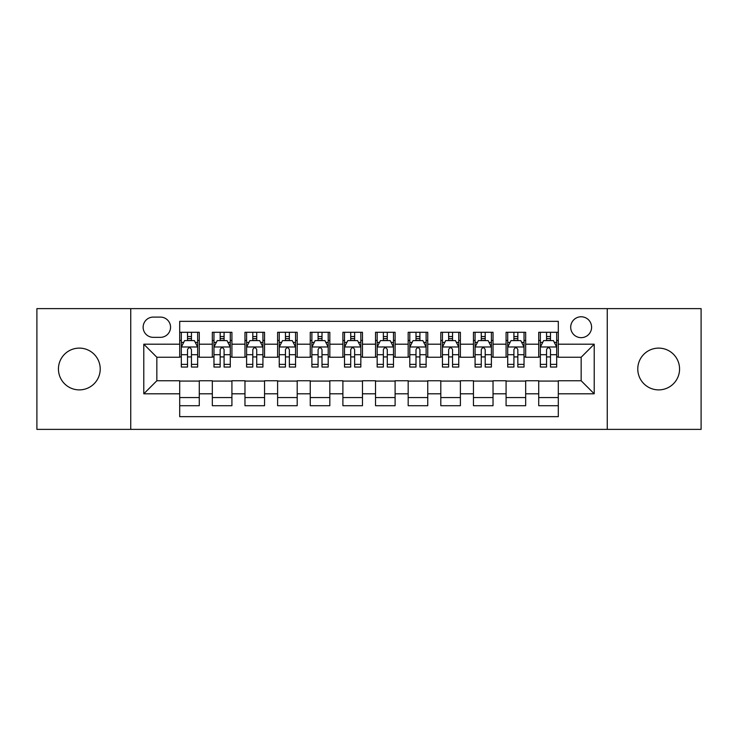 <?xml version="1.0" encoding="UTF-8"?>
<svg xmlns="http://www.w3.org/2000/svg" width="738" height="738" viewBox="0 0 738 738"><rect width="100%" height="100%" fill="white"/><g stroke="black" fill="none" stroke-linecap="round" stroke-linejoin="round"><path stroke-width="1.11" d="M658.665 348.115A20.885 20.885 0 0 0 637.78 369A20.885 20.885 0 0 0 658.665 389.885A20.885 20.885 0 0 0 679.56 369A20.885 20.885 0 0 0 658.665 348.115M79.335 348.115A20.885 20.885 0 0 0 58.44 369A20.885 20.885 0 0 0 79.335 389.885A20.885 20.885 0 0 0 100.22 369A20.885 20.885 0 0 0 79.335 348.115M581.157 316.777A10.443 10.443 0 0 0 570.705 327.22A10.443 10.443 0 0 0 581.157 337.663A10.443 10.443 0 0 0 591.599 327.22A10.443 10.443 0 0 0 581.157 316.777M607.263 429.378L701.1 429.378L701.1 308.622L607.263 308.622L607.263 429.378L130.737 429.378L130.737 308.622L36.9 308.622L36.9 429.378L130.737 429.378M558.306 332.284L538.722 332.284L538.722 344.194L525.668 344.194L525.668 357.247L538.722 357.247L538.722 344.194M525.668 344.194L525.668 332.284L506.084 332.284L506.084 344.194L493.03 344.194L493.03 357.247L506.084 357.247L506.084 344.194M493.03 344.194L493.03 332.284L473.445 332.284L473.445 344.194L460.392 344.194L460.392 357.247L473.445 357.247L473.445 344.194M460.392 344.194L460.392 332.284L440.807 332.284L440.807 344.194L427.754 344.194L427.754 357.247L440.807 357.247L440.807 344.194M427.754 344.194L427.754 332.284L408.169 332.284L408.169 344.194L395.107 344.194L395.107 357.247L408.169 357.247L408.169 344.194M395.107 344.194L395.107 332.284L375.531 332.284L375.531 344.194L362.469 344.194L362.469 357.247L375.531 357.247L375.531 344.194M362.469 344.194L362.469 332.284L342.893 332.284L342.893 344.194L329.831 344.194L329.831 357.247L342.893 357.247L342.893 344.194M329.831 344.194L329.831 332.284L310.246 332.284L310.246 344.194L297.193 344.194L297.193 357.247L310.246 357.247L310.246 344.194M297.193 344.194L297.193 332.284L277.608 332.284L277.608 344.194L264.555 344.194L264.555 357.247L277.608 357.247L277.608 344.194M264.555 344.194L264.555 332.284L244.97 332.284L244.97 344.194L231.917 344.194L231.917 357.247L244.97 357.247L244.97 344.194M231.917 344.194L231.917 332.284L212.332 332.284L212.332 357.247L199.278 357.247L199.278 332.284L179.694 332.284M179.694 405.716L199.278 405.716L199.278 380.753L212.332 380.753L212.332 405.716L231.917 405.716L231.917 380.753L244.97 380.753L244.97 393.806L231.917 393.806M244.97 393.806L244.97 405.716L264.555 405.716L264.555 380.753L277.608 380.753L277.608 393.806L264.555 393.806M277.608 393.806L277.608 405.716L297.193 405.716L297.193 380.753L310.246 380.753L310.246 393.806L297.193 393.806M310.246 393.806L310.246 405.716L329.831 405.716L329.831 380.753L342.893 380.753L342.893 393.806L329.831 393.806M342.893 393.806L342.893 405.716L362.469 405.716L362.469 380.753L375.531 380.753L375.531 393.806L362.469 393.806M375.531 393.806L375.531 405.716L395.107 405.716L395.107 380.753L408.169 380.753L408.169 393.806L395.107 393.806M408.169 393.806L408.169 405.716L427.754 405.716L427.754 380.753L440.807 380.753L440.807 393.806L427.754 393.806M440.807 393.806L440.807 405.716L460.392 405.716L460.392 380.753L473.445 380.753L473.445 393.806L460.392 393.806M473.445 393.806L473.445 405.716L493.03 405.716L493.03 380.753L506.084 380.753L506.084 393.806L493.03 393.806M506.084 393.806L506.084 405.716L525.668 405.716L525.668 380.753L538.722 380.753L538.722 393.806L525.668 393.806M153.255 337.34L160.441 337.34A10.12 10.12 0 0 0 170.552 327.22A10.12 10.12 0 0 0 160.441 317.1L153.255 317.1A10.12 10.12 0 0 0 143.135 327.22A10.12 10.12 0 0 0 153.255 337.34M607.263 308.622L130.737 308.622M558.306 344.194L558.306 321.344L179.694 321.344L179.694 357.247L156.843 357.247L156.843 380.753L179.694 380.753L179.694 416.656L558.306 416.656L558.306 380.753L581.157 380.753L581.157 357.247L558.306 357.247L558.306 344.194L594.21 344.194L594.21 393.806L558.306 393.806M179.694 393.806L143.79 393.806L143.79 344.194L179.694 344.194M538.722 393.806L538.722 405.716L558.306 405.716M179.694 340.439L181.327 340.439M187.526 340.439L191.446 340.439M197.646 340.439L199.278 340.439M179.694 356.924L181.327 356.924M187.526 356.924L191.446 356.924M197.646 356.924L199.278 356.924M179.694 381.076L199.278 381.076M179.694 397.561L199.278 397.561M212.332 356.924L213.965 356.924M220.164 356.924L224.084 356.924M230.284 356.924L231.917 356.924M212.332 340.439L213.965 340.439M220.164 340.439L224.084 340.439M230.284 340.439L231.917 340.439M212.332 381.076L231.917 381.076M212.332 397.561L231.917 397.561M244.97 381.076L264.555 381.076M244.97 397.561L264.555 397.561M244.97 340.439L246.603 340.439M252.802 340.439L256.723 340.439M262.922 340.439L264.555 340.439M244.97 356.924L246.603 356.924M252.802 356.924L256.723 356.924M262.922 356.924L264.555 356.924M277.608 381.076L297.193 381.076M277.608 397.561L297.193 397.561M277.608 340.439L279.241 340.439M285.449 340.439L289.361 340.439M295.56 340.439L297.193 340.439M277.608 356.924L279.241 356.924M285.449 356.924L289.361 356.924M295.56 356.924L297.193 356.924M310.246 381.076L329.831 381.076M310.246 397.561L329.831 397.561M310.246 340.439L311.879 340.439M318.087 340.439L321.999 340.439M328.198 340.439L329.831 340.439M310.246 356.924L311.879 356.924M318.087 356.924L321.999 356.924M328.198 356.924L329.831 356.924M342.893 381.076L362.469 381.076M342.893 397.561L362.469 397.561M342.893 340.439L344.517 340.439M350.725 340.439L354.637 340.439M360.836 340.439L362.469 340.439M342.893 356.924L344.517 356.924M350.725 356.924L354.637 356.924M360.836 356.924L362.469 356.924M375.531 381.076L395.107 381.076M375.531 397.561L395.107 397.561M375.531 340.439L377.164 340.439M383.363 340.439L387.275 340.439M393.483 340.439L395.107 340.439M375.531 356.924L377.164 356.924M383.363 356.924L387.275 356.924M393.483 356.924L395.107 356.924M408.169 381.076L427.754 381.076M408.169 397.561L427.754 397.561M408.169 340.439L409.802 340.439M416.001 340.439L419.913 340.439M426.121 340.439L427.754 340.439M408.169 356.924L409.802 356.924M416.001 356.924L419.913 356.924M426.121 356.924L427.754 356.924M440.807 381.076L460.392 381.076M440.807 397.561L460.392 397.561M440.807 340.439L442.44 340.439M448.639 340.439L452.551 340.439M458.759 340.439L460.392 340.439M440.807 356.924L442.44 356.924M448.639 356.924L452.551 356.924M458.759 356.924L460.392 356.924M473.445 381.076L493.03 381.076M473.445 397.561L493.03 397.561M473.445 340.439L475.078 340.439M481.277 340.439L485.198 340.439M491.397 340.439L493.03 340.439M473.445 356.924L475.078 356.924M481.277 356.924L485.198 356.924M491.397 356.924L493.03 356.924M506.084 381.076L525.668 381.076M506.084 397.561L525.668 397.561M506.084 340.439L507.716 340.439M513.916 340.439L517.836 340.439M524.035 340.439L525.668 340.439M506.084 356.924L507.716 356.924M513.916 356.924L517.836 356.924M524.035 356.924L525.668 356.924M538.722 381.076L558.306 381.076M538.722 397.561L558.306 397.561M538.722 340.439L540.354 340.439M546.554 340.439L550.474 340.439M556.673 340.439L558.306 340.439M538.722 356.924L540.354 356.924M546.554 356.924L550.474 356.924M556.673 356.924L558.306 356.924M156.843 357.247L143.79 344.194M156.843 380.753L143.79 393.806M594.21 344.194L581.157 357.247M594.21 393.806L581.157 380.753M191.446 336.528L187.526 336.528M197.646 364.378L191.446 364.378L191.446 367.044L197.646 367.044L197.646 347.128L194.38 340.605L184.592 340.605L181.327 347.128L181.327 367.044L187.526 367.044L187.526 364.378L181.327 364.378M181.327 347.128L181.327 332.284M197.646 347.128L197.646 332.284M187.526 340.605L187.526 332.284M191.446 332.284L191.446 340.605M191.446 364.378L191.446 349.581C190.136 347.063 188.836 347.063 187.526 349.581L187.526 364.378M224.084 336.528L220.164 336.528M230.284 364.378L224.084 364.378L224.084 367.044L230.284 367.044L230.284 347.128L227.018 340.605L217.23 340.605L213.965 347.128L213.965 367.044L220.164 367.044L220.164 364.378L213.965 364.378M213.965 347.128L213.965 332.284M230.284 347.128L230.284 332.284M220.164 340.605L220.164 332.284M224.084 332.284L224.084 340.605M224.084 364.378L224.084 349.581C222.784 347.063 221.474 347.063 220.164 349.581L220.164 364.378M256.723 336.528L252.802 336.528M262.922 364.378L256.723 364.378L256.723 367.044L262.922 367.044L262.922 347.128L259.656 340.605L249.868 340.605L246.603 347.128L246.603 367.044L252.802 367.044L252.802 364.378L246.603 364.378M246.603 347.128L246.603 332.284M262.922 347.128L262.922 332.284M252.802 340.605L252.802 332.284M256.723 332.284L256.723 340.605M256.723 364.378L256.723 349.581C255.422 347.063 254.112 347.063 252.802 349.581L252.802 364.378M289.361 336.528L285.449 336.528M295.56 364.378L289.361 364.378L289.361 367.044L295.56 367.044L295.56 347.128L292.303 340.605L282.506 340.605L279.241 347.128L279.241 367.044L285.449 367.044L285.449 364.378L279.241 364.378M279.241 347.128L279.241 332.284M295.56 347.128L295.56 332.284M285.449 340.605L285.449 332.284M289.361 332.284L289.361 340.605M289.361 364.378L289.361 349.581C288.06 347.063 286.75 347.063 285.449 349.581L285.449 364.378M321.999 336.528L318.087 336.528M328.198 364.378L321.999 364.378L321.999 367.044L328.198 367.044L328.198 347.128L324.941 340.605L315.144 340.605L311.879 347.128L311.879 367.044L318.087 367.044L318.087 364.378L311.879 364.378M311.879 347.128L311.879 332.284M328.198 347.128L328.198 332.284M318.087 340.605L318.087 332.284M321.999 332.284L321.999 340.605M321.999 364.378L321.999 349.581C320.698 347.063 319.388 347.063 318.087 349.581L318.087 364.378M354.637 336.528L350.725 336.528M360.836 364.378L354.637 364.378L354.637 367.044L360.836 367.044L360.836 347.128L357.579 340.605L347.782 340.605L344.517 347.128L344.517 367.044L350.725 367.044L350.725 364.378L344.517 364.378M344.517 347.128L344.517 332.284M360.836 347.128L360.836 332.284M350.725 340.605L350.725 332.284M354.637 332.284L354.637 340.605M354.637 364.378L354.637 349.581C353.336 347.063 352.026 347.063 350.725 349.581L350.725 364.378M387.275 336.528L383.363 336.528M393.483 364.378L387.275 364.378L387.275 367.044L393.483 367.044L393.483 347.128L390.217 340.605L380.421 340.605L377.164 347.128L377.164 367.044L383.363 367.044L383.363 364.378L377.164 364.378M377.164 347.128L377.164 332.284M393.483 347.128L393.483 332.284M383.363 340.605L383.363 332.284M387.275 332.284L387.275 340.605M387.275 364.378L387.275 349.581C385.974 347.063 384.664 347.063 383.363 349.581L383.363 364.378M419.913 336.528L416.001 336.528M426.121 364.378L419.913 364.378L419.913 367.044L426.121 367.044L426.121 347.128L422.856 340.605L413.059 340.605L409.802 347.128L409.802 367.044L416.001 367.044L416.001 364.378L409.802 364.378M409.802 347.128L409.802 332.284M426.121 347.128L426.121 332.284M416.001 340.605L416.001 332.284M419.913 332.284L419.913 340.605M419.913 364.378L419.913 349.581C418.612 347.063 417.311 347.063 416.001 349.581L416.001 364.378M452.551 336.528L448.639 336.528M458.759 364.378L452.551 364.378L452.551 367.044L458.759 367.044L458.759 347.128L455.494 340.605L445.697 340.605L442.44 347.128L442.44 367.044L448.639 367.044L448.639 364.378L442.44 364.378M442.44 347.128L442.44 332.284M458.759 347.128L458.759 332.284M448.639 340.605L448.639 332.284M452.551 332.284L452.551 340.605M452.551 364.378L452.551 349.581C451.25 347.063 449.949 347.063 448.639 349.581L448.639 364.378M485.198 336.528L481.277 336.528M491.397 364.378L485.198 364.378L485.198 367.044L491.397 367.044L491.397 347.128L488.132 340.605L478.344 340.605L475.078 347.128L475.078 367.044L481.277 367.044L481.277 364.378L475.078 364.378M475.078 347.128L475.078 332.284M491.397 347.128L491.397 332.284M481.277 340.605L481.277 332.284M485.198 332.284L485.198 340.605M485.198 364.378L485.198 349.581C483.888 347.063 482.587 347.063 481.277 349.581L481.277 364.378M517.836 336.528L513.916 336.528M524.035 364.378L517.836 364.378L517.836 367.044L524.035 367.044L524.035 347.128L520.77 340.605L510.982 340.605L507.716 347.128L507.716 367.044L513.916 367.044L513.916 364.378L507.716 364.378M507.716 347.128L507.716 332.284M524.035 347.128L524.035 332.284M513.916 340.605L513.916 332.284M517.836 332.284L517.836 340.605M517.836 364.378L517.836 349.581C516.526 347.063 515.225 347.063 513.916 349.581L513.916 364.378M550.474 336.528L546.554 336.528M556.673 364.378L550.474 364.378L550.474 367.044L556.673 367.044L556.673 347.128L553.408 340.605L543.62 340.605L540.354 347.128L540.354 367.044L546.554 367.044L546.554 364.378L540.354 364.378M540.354 347.128L540.354 332.284M556.673 347.128L556.673 332.284M546.554 340.605L546.554 332.284M550.474 332.284L550.474 340.605M550.474 364.378L550.474 349.581C549.164 347.063 547.864 347.063 546.554 349.581L546.554 364.378M212.332 393.806L199.278 393.806M212.332 344.194L199.278 344.194M197.563 346.971L181.41 346.971M181.327 342.404L183.688 342.404M195.284 342.404L197.646 342.404M187.526 354.701L181.327 354.701M197.646 354.701L191.446 354.701M191.446 338.604L187.526 338.604M230.201 346.971L214.048 346.971M213.965 342.404L216.335 342.404M227.922 342.404L230.284 342.404M220.164 354.701L213.965 354.701M230.284 354.701L224.084 354.701M224.084 338.604L220.164 338.604M262.839 346.971L246.686 346.971M246.603 342.404L248.974 342.404M260.56 342.404L262.922 342.404M252.802 354.701L246.603 354.701M262.922 354.701L256.723 354.701M256.723 338.604L252.802 338.604M295.477 346.971L279.324 346.971M279.241 342.404L281.612 342.404M293.198 342.404L295.56 342.404M285.449 354.701L279.241 354.701M295.56 354.701L289.361 354.701M289.361 338.604L285.449 338.604M328.124 346.971L311.962 346.971M311.879 342.404L314.25 342.404M325.836 342.404L328.198 342.404M318.087 354.701L311.879 354.701M328.198 354.701L321.999 354.701M321.999 338.604L318.087 338.604M360.762 346.971L344.6 346.971M344.517 342.404L346.888 342.404M358.474 342.404L360.836 342.404M350.725 354.701L344.517 354.701M360.836 354.701L354.637 354.701M354.637 338.604L350.725 338.604M393.4 346.971L377.238 346.971M377.164 342.404L379.526 342.404M391.112 342.404L393.483 342.404M383.363 354.701L377.164 354.701M393.483 354.701L387.275 354.701M387.275 338.604L383.363 338.604M426.038 346.971L409.876 346.971M409.802 342.404L412.164 342.404M423.75 342.404L426.121 342.404M416.001 354.701L409.802 354.701M426.121 354.701L419.913 354.701M419.913 338.604L416.001 338.604M458.676 346.971L442.523 346.971M442.44 342.404L444.802 342.404M456.388 342.404L458.759 342.404M448.639 354.701L442.44 354.701M458.759 354.701L452.551 354.701M452.551 338.604L448.639 338.604M491.314 346.971L475.161 346.971M475.078 342.404L477.44 342.404M489.026 342.404L491.397 342.404M481.277 354.701L475.078 354.701M491.397 354.701L485.198 354.701M485.198 338.604L481.277 338.604M523.952 346.971L507.799 346.971M507.716 342.404L510.078 342.404M521.665 342.404L524.035 342.404M513.916 354.701L507.716 354.701M524.035 354.701L517.836 354.701M517.836 338.604L513.916 338.604M556.59 346.971L540.437 346.971M540.354 342.404L542.716 342.404M554.312 342.404L556.673 342.404M546.554 354.701L540.354 354.701M556.673 354.701L550.474 354.701M550.474 338.604L546.554 338.604"/></g></svg>
